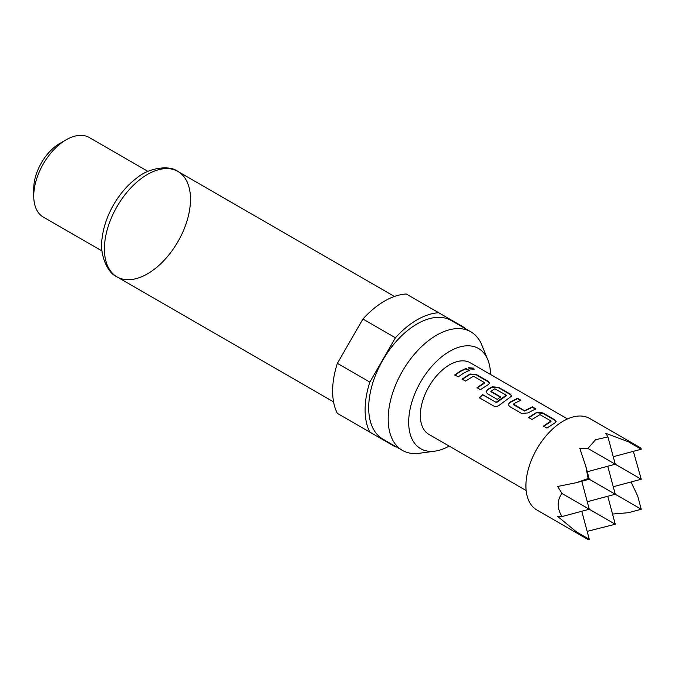 <?xml version="1.0" encoding="UTF-8"?>
<svg xmlns="http://www.w3.org/2000/svg" width="675" height="675" viewBox="0 0 675 675"><rect width="100%" height="100%" fill="white"/><g stroke="black" fill="none" stroke-linecap="round" stroke-linejoin="round"><path stroke-width="1.01" d="M473.428 368.145L474.247 369.217L469.412 368.896L468.619 367.723L473.428 368.145L474.137 369.394M528.668 417.833L536.515 412.796L542.818 413.328L554.757 420.213L556.09 421.74M543.569 426.431L550.96 421.622L550.986 420.989L539.958 414.619L532.018 419.47L528.609 417.496L536.541 412.408L542.877 412.923L554.825 419.816L556.149 421.538L554.85 422.972L546.919 428.068L543.51 426.094L550.986 420.989M508.343 404.848L509.625 402.73L517.463 398.689L520.872 400.655M513.456 404.038L524.492 410.687L532.423 406.882L535.832 408.856L527.901 412.94L521.556 413.429L509.617 406.536L508.3 404.679L509.591 402.368L517.523 398.284L520.94 400.25L515.413 402.832L513.456 404.038L513.481 404.679L524.517 411.041L532.356 407.287L535.773 409.252M486.169 392.048L487.451 389.922L492.176 387.197L498.479 387.72L510.418 394.613L511.743 396.149M479.427 397.972L482.608 394.833L496.547 402.562L506.242 395.803L506.267 395.17L494.783 388.783L490.919 391.298L500.614 396.9L497.222 399.381L487.443 393.736L486.127 391.88L487.426 389.568L492.202 386.809L498.538 387.323L510.477 394.217L511.802 395.938L499.812 404.84C497.779 406.46 495.72 406.839 493.627 405.97L479.301 397.702L482.515 394.529L496.015 402.325L506.267 395.17M490.911 391.019L490.936 391.66L500.639 397.263M462.147 379.426L470.002 374.397L476.305 374.92L488.244 381.814L489.569 383.341M477.048 388.024L484.447 383.214L484.464 382.582L473.437 376.22L465.497 381.063L462.088 379.097L470.028 374.009L476.364 374.524L488.303 381.409L489.628 383.138L488.329 384.573L480.398 389.661L476.989 387.695L484.464 382.582M454.874 375.224L460.384 371.436L465.851 368.887L469.26 370.853M490.48 374.456A57.848 33.396 120 0 0 487.789 359.674A57.848 33.396 120 0 0 420.66 381.89A57.848 33.396 120 0 0 434.987 451.136A57.848 33.396 120 0 0 449.128 446.074M487.789 359.674L481.807 345.035A68.453 39.521 120 0 0 470.812 331.796L470.812 331.796A68.453 39.521 120 0 0 402.359 371.317A68.453 39.521 120 0 0 402.359 450.368L402.359 450.368A68.453 39.521 120 0 0 419.31 453.271L434.987 451.136M117.02 276.877L117.02 276.877C106.608 272.624 99.335 252.72 102.119 238.275C103.469 226.8 107.426 215.393 113.991 204.061C120.471 193.134 128.208 184.343 137.202 177.694C148.137 168.218 169.197 164.557 177.888 171.433L177.888 171.433A60.877 35.142 120 0 0 117.02 206.584A60.877 35.142 120 0 0 117.02 276.877L333.568 401.895L117.02 276.877A60.877 35.142 120 0 0 177.888 241.726A60.877 35.142 120 0 0 177.888 171.433L394.436 296.46M451.322 320.549L470.812 331.796L451.322 320.549A68.453 39.521 120 0 0 382.868 360.07A68.453 39.521 120 0 0 382.868 439.113L402.359 450.368L382.868 439.113M147.96 171.399L89.21 137.481A45.942 26.527 120 0 0 66.234 139.75L59.737 143.505A36.754 21.22 120 0 0 33.75 188.519L33.75 196.02A45.942 26.527 120 0 0 43.267 217.055L102.018 250.973L43.267 217.055M66.234 139.75A45.942 26.527 120 0 0 33.75 196.02M613.254 456.73L641.25 449.229L640.938 448.057L589.697 418.475A52.836 30.502 120 0 0 563.279 421.09A52.836 30.502 120 0 0 528.77 467.648A52.836 30.502 120 0 0 536.861 509.988L588.102 539.57L589.275 539.258L576.332 531.79L588.102 539.57M587.157 531.368L615.263 524.247L561.938 493.467C556.976 500.403 556.976 508.098 561.938 516.569L557.727 516.476L576.332 531.79M641.25 449.229L628.315 441.754L605.745 433.299L607.939 436.894L595.569 439.729L587.925 448.453L579.758 448.301L585.807 466.298L588.102 478.558L576.332 482.701L557.727 486.464L561.938 493.467M526.163 490.548L428.903 434.396A41.352 23.87 -60 0 1 422.567 401.262A41.352 23.87 -60 0 1 449.575 364.821A41.352 23.87 -60 0 1 470.256 362.779L567.515 418.93M463.792 373.03L458.224 376.861L454.807 374.895L460.384 371.064L465.91 368.483L469.319 370.448L463.792 373.03M581.766 481.25L589.275 509.245L561.938 516.569M587.258 501.744L615.263 494.243L588.102 478.558M607.762 466.239L615.263 494.243L641.25 509.245L628.315 512.713L612.529 514.055M613.254 486.743L641.25 479.233L587.925 448.453M633.361 451.339L641.25 479.233M585.807 466.298L589.275 479.233L576.332 482.701M587.258 471.732L615.263 464.231L607.939 436.894M640.938 448.057L628.315 441.754M641.25 509.245L637.782 496.311L631.058 481.967M581.766 511.253L589.275 539.258M607.762 496.252L615.263 524.247M464.712 328.278A73.508 42.441 120 0 0 464.341 327.535L438.758 312.761A73.508 42.441 120 0 0 395.423 337.778L369.841 382.092A73.508 42.441 120 0 0 369.841 432.127L395.423 446.892A73.508 42.441 120 0 0 396.259 446.85M395.423 337.778L362.939 319.03L337.357 363.336L369.841 382.092M337.357 363.336A73.508 42.441 120 0 0 337.357 413.37L369.841 432.127M362.939 319.03A73.508 42.441 120 0 1 406.274 294.005L438.758 312.761M468.61 367.942L473.302 368.567"/></g></svg>
